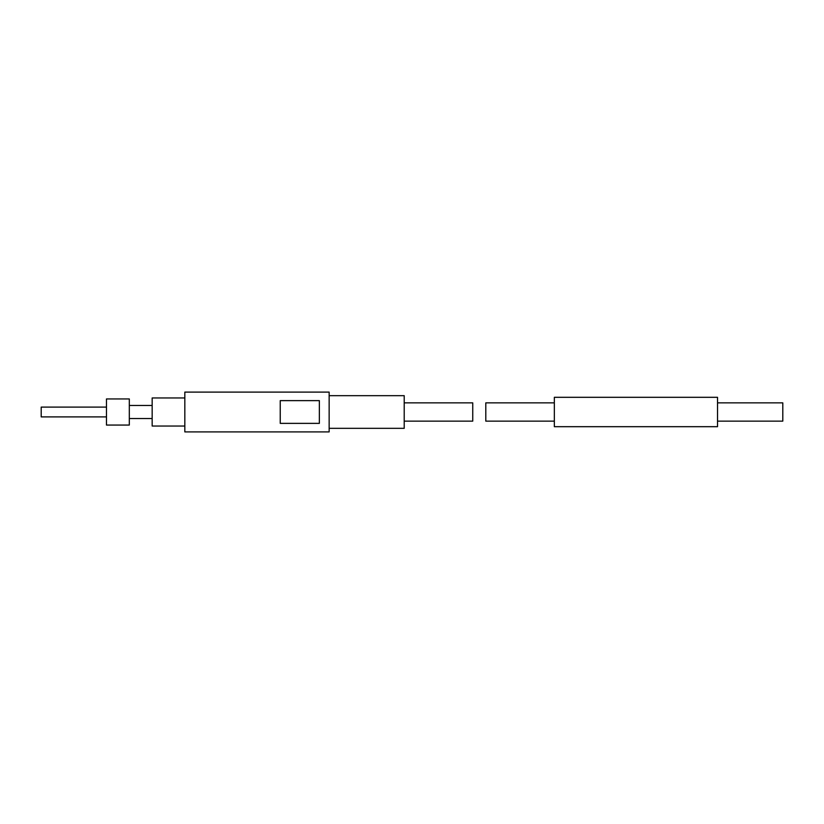 <?xml version="1.0" encoding="UTF-8"?>
<svg xmlns="http://www.w3.org/2000/svg" width="824" height="824" viewBox="0 0 824 824"><rect width="100%" height="100%" fill="white"/><g stroke="black" fill="none" stroke-linecap="round" stroke-linejoin="round"><path stroke-width="1.24" d="M106.471 407.097L41.2 407.097L41.2 416.903L106.471 416.903M129.316 398.94L129.316 425.06L106.471 425.06L106.471 398.94L129.316 398.94M184.823 397.961L152.162 397.961L152.162 426.039L184.823 426.039M329.147 392.1L329.147 431.9L184.823 431.9L184.823 392.1L329.147 392.1M319.352 423.371L280.242 423.371L280.242 400.629L319.352 400.629L319.352 423.371M329.147 395.674L404.213 395.674L404.213 428.326L329.147 428.326M404.213 402.864L472.749 402.864L472.749 421.136L404.213 421.136M554.336 402.864L485.799 402.864L485.799 421.136L554.336 421.136M717.529 397.312L717.529 426.688L554.336 426.688L554.336 397.312L717.529 397.312M717.529 402.864L782.8 402.864L782.8 421.136L717.529 421.136M152.162 405.48L129.316 405.48M152.162 418.52L129.316 418.52"/></g></svg>
